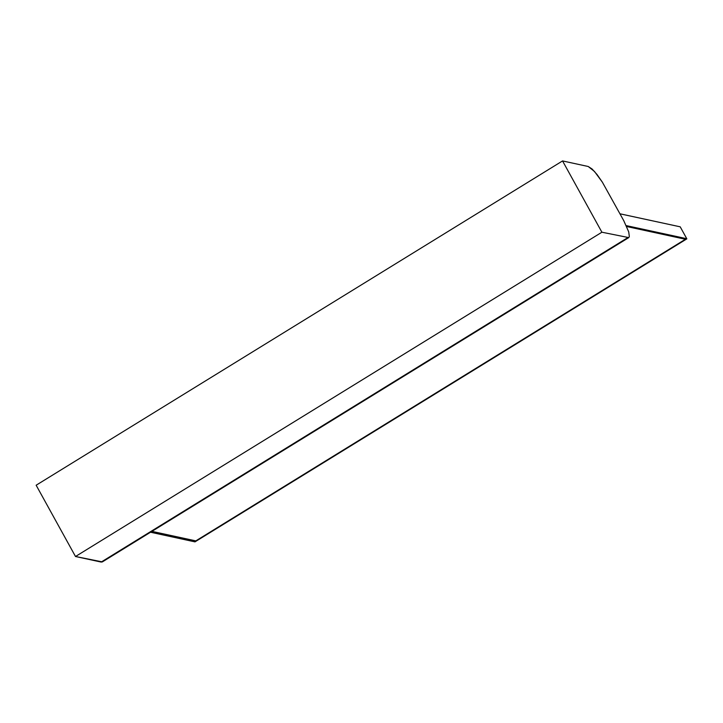 <?xml version="1.0" encoding="UTF-8"?>
<svg xmlns="http://www.w3.org/2000/svg" width="723" height="723" viewBox="0 0 723 723"><rect width="100%" height="100%" fill="white"/><g stroke="black" fill="none" stroke-linecap="round" stroke-linejoin="round"><path stroke-width="1.08" d="M562.548 160.931L36.15 485.223L75.499 556.502L601.898 232.219L628.766 237.605L629.335 236.502L628.721 231.911L623.723 220.605L602.349 182.16L594.469 171.45L588.215 166.498L562.548 160.931L601.898 232.219L562.548 160.931L588.215 166.498L592.074 168.992L597.053 174.541L602.349 182.16L623.723 220.605L628.721 231.911L629.335 236.502L628.766 237.605L601.898 232.219M36.15 485.223L75.499 556.502L101.175 562.069L627.564 237.777M75.499 556.502L102.368 561.898L628.766 237.605M101.175 562.069L102.368 561.898M626.434 226.046L685.928 238.951L195.788 540.903L151.893 531.387M626.245 225.612L686.769 238.707L680.207 226.823L619.954 213.791M680.207 226.823L619.963 213.809M626.29 225.712L686.85 238.852L194.975 541.87L150.52 532.227M151.92 531.369L195.888 540.903L685.494 239.277L626.642 226.516"/></g></svg>
